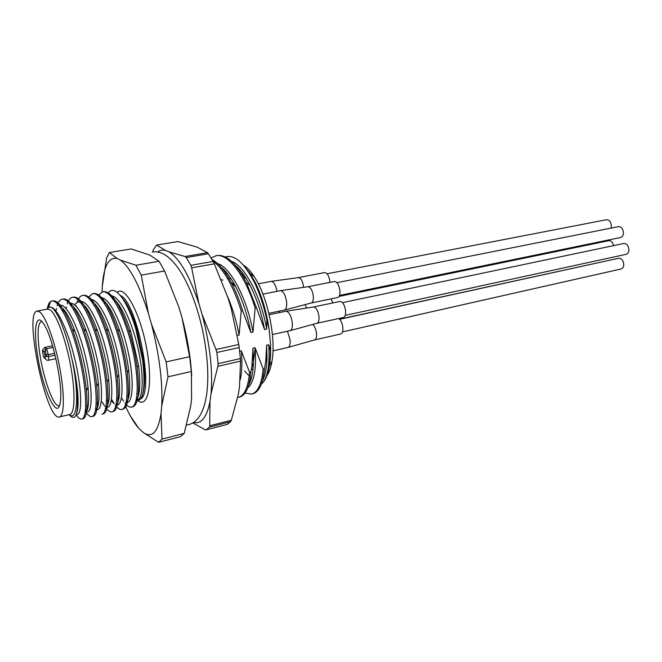 <?xml version="1.0" encoding="UTF-8"?>
<svg xmlns="http://www.w3.org/2000/svg" width="662" height="662" viewBox="0 0 662 662"><rect width="100%" height="100%" fill="white"/><g stroke="black" fill="none" stroke-linecap="round" stroke-linejoin="round"><path stroke-width="0.99" d="M59.563 405.367L59.009 405.599C53.738 407.411 43.593 379.574 39.844 354.129L39.066 348.543C37.213 332.25 37.982 323.263 41.367 321.6L41.971 321.591M42.418 350.347L43.394 356.719L44.983 358.233L44.908 354.6L44.006 351.828L42.418 350.347L44.735 347.401L52.579 345.812M45.107 358.705L43.394 356.719M37.171 311.049L47.639 309.113L50.386 310.039C56.618 314.599 65.819 339.498 70.652 365.846C75.542 392.218 74.922 413.576 69.775 414.511L59.414 416.952C46.381 421.479 23.41 312.133 37.171 311.049L39.819 311.992C45.852 316.626 54.929 341.683 59.82 368.155C64.76 394.651 64.355 416.067 59.414 416.952M46.472 356.768L45.231 349.23M37.362 354.096C33.199 328.369 36.228 311.678 43.866 324.14C52.877 337.09 63.32 386.798 60.275 402.273C57.635 422.331 42.294 388.528 37.362 354.096M47.217 309.187C47.912 305.199 49.013 302.65 50.535 301.549L51.81 301.045C58.984 299.249 71.645 325.166 79.291 357.472C87.036 389.844 87.541 418.136 81.765 419.038C80.168 419.377 78.29 417.97 76.13 414.817M55.989 311.057L56.46 308.426M57.131 305.745C58.322 301.798 59.994 299.613 62.137 299.166C69.551 297.329 82.402 323.073 89.999 355.221C97.711 387.427 97.951 415.645 91.935 416.605C90.239 416.969 88.261 415.537 86.002 412.318M66.068 308.575L66.374 306.978M67.16 303.924C68.418 299.969 70.155 297.768 72.373 297.312C80.019 295.434 93.052 321.004 100.607 352.987C108.278 385.036 108.262 413.179 102.006 414.205L102.618 413.973M76.056 306.192L76.188 305.563M77.098 302.137C78.414 298.165 80.218 295.939 82.51 295.475C90.38 293.556 103.595 318.952 111.108 350.777C118.738 382.669 118.481 410.73 111.986 411.814C110.149 412.211 108.047 410.829 105.672 407.668M104.737 406.344L102.155 401.917M88.096 297.627L92.556 293.647C100.649 291.694 114.038 316.924 121.51 348.593C129.098 380.327 128.594 408.305 121.866 409.455C119.963 409.869 117.803 408.512 115.37 405.376M114.22 403.77L111.77 399.674M98.05 295.583L102.511 291.843C110.819 289.857 124.382 314.922 131.812 346.433C139.359 378.01 138.615 405.914 131.655 407.113C129.694 407.544 127.468 406.203 124.977 403.108M123.587 401.205L121.469 397.746M105.357 302.468L105.233 303.328M47.838 309.088L48.152 307.805M52.463 300.987L53.101 300.813C58.562 300.457 64.959 309.924 72.299 329.188C79.548 349.726 84.256 370.207 86.416 390.621C87.889 408.032 86.763 417.408 83.04 418.732L82.386 418.789M62.791 299.108L63.42 298.934C69.287 298.603 76.039 308.616 83.669 328.964C90.346 348.138 94.732 367.278 96.809 386.368C98.439 404.854 97.24 414.834 93.201 416.307L92.548 416.365M86.648 411.135L85.564 409.364M73.019 297.246L73.648 297.081C79.945 296.783 87.061 307.4 94.98 328.923C101.046 346.623 105.084 364.307 107.087 381.974C108.916 401.627 107.641 412.269 103.255 413.899M96.652 409.042L95.882 407.858M83.147 295.409L83.776 295.244C90.553 294.995 98.042 306.274 106.251 329.088C111.646 345.192 115.312 361.295 117.24 377.398C119.309 398.325 117.968 409.695 113.227 411.524L111.986 411.814M93.185 293.58L93.805 293.423C101.104 293.241 108.998 305.273 117.488 329.535C122.156 343.868 125.408 358.208 127.245 372.557C129.628 394.908 128.246 407.113 123.099 409.157L121.866 409.455M103.131 291.776L103.744 291.619C111.638 291.545 119.971 304.462 128.718 330.371C132.582 342.684 135.371 355.006 137.075 367.352C139.881 391.333 138.474 404.49 132.88 406.824L132.251 406.907M50.535 301.549L48.475 307.549L49.576 307.127C56.121 305.488 67.648 329.122 74.665 358.448C81.79 387.824 82.419 413.584 77.313 414.371L76.204 414.635M58.885 305.414L59.928 305.223C66.688 303.544 78.381 327.011 85.365 356.189C92.448 385.425 92.846 411.11 87.508 411.963M86.134 411.838L85.34 411.416M70.18 303.337C77.156 301.615 89.022 324.926 95.965 353.963C103.007 383.058 103.173 408.669 97.612 409.579M80.342 301.467C87.525 299.712 99.548 322.874 106.45 351.762C113.459 380.708 113.392 406.253 107.616 407.213M90.404 299.613C97.794 297.826 109.975 320.83 116.843 349.577C123.811 378.383 123.521 403.853 117.53 404.871M113.252 402.893L111.29 400.51M100.376 297.776C107.964 295.955 120.302 318.811 127.129 347.418C134.055 376.082 133.55 401.486 127.352 402.546M104.414 303.229L104.935 301.764M110.48 295.922C118.324 294.491 130.72 317.363 137.415 345.696C144.208 374.071 143.455 399.128 137.084 400.245M135.983 400.775C143.53 401.511 145.756 388.031 142.653 360.343L135.875 329.204C127.154 299.638 114.336 283.758 108.311 292.976M49.427 307.151C54.929 305.381 65.364 328.327 71.521 357.182C74.558 369.537 76.569 380.849 77.562 391.118C78.488 401.503 78.248 408.611 76.858 412.459M59.249 305.869C64.09 307.863 69.394 316.469 75.162 331.695C81.774 350.289 86.06 368.784 88.021 387.187C89.329 402.446 88.402 410.887 85.216 412.484M62.609 310.941L63.254 308.856M69.891 304.073C75.021 306.44 80.516 315.517 86.399 331.29C92.49 348.651 96.478 365.937 98.365 383.149C99.796 398.996 98.861 407.941 95.568 410.001M74.384 304.702L77.81 301.93C83.693 301.657 90.28 311.363 97.571 331.05C103.098 347.078 106.772 363.057 108.593 378.987C110.165 395.429 109.255 404.929 105.854 407.494M90.909 300.573C96.685 303.742 102.61 313.887 108.692 331C113.607 345.581 116.942 360.136 118.688 374.659C120.451 391.788 119.574 401.892 116.057 404.978M101.294 298.868C107.434 302.493 113.599 313.267 119.781 331.207C124.034 344.19 126.988 357.149 128.66 370.108C130.654 388.031 129.826 398.822 126.161 402.463M111.597 297.197C118.159 301.318 124.58 312.845 130.853 331.77L138.457 365.217C140.774 384.117 140.013 395.694 136.19 399.947M69.22 414.644C77.694 422.381 79.44 392.657 71.521 357.182C74.475 369.686 76.395 381.188 77.288 391.697C78.588 414.371 75.84 422.025 69.055 414.677M235.267 285.827L231.005 282.095L235.267 285.827M261.333 384.159L262.913 382.636C267.291 377.63 269.748 368.535 270.295 355.328L270.568 344.323L269.037 328.584L266.836 319.887C263.815 305.687 259.57 293.001 254.109 281.838C243.972 262.524 234.381 254.241 225.353 256.988M262.913 382.636C268.019 375.958 269.955 363.33 268.731 344.737L270.344 350.661M245.031 393.079L251.593 394.08C257.808 392.367 261.672 384.043 263.186 369.09L255.118 347.782L252.983 348.262L253.43 363.165L251.866 366.326L252.983 348.262M247.778 387.8C254.1 382.479 256.55 369.139 255.118 347.782M251.858 366.326L250.857 371.994C249.491 386.997 245.776 395.338 239.718 397.01L238.461 397.316C244.501 395.653 248.2 387.311 249.557 372.301L241.307 350.877L239.652 351.249M240.232 379.864C241.969 372.383 242.333 362.718 241.307 350.877M266.836 319.887L266.67 329.088C261.093 296.824 244.907 265.727 231.501 261.333M266.67 329.088L264.56 329.544L256.451 307.747L255.135 308.02L252.983 332.043C247.224 299.1 230.806 267.431 217.575 263.526M255.135 308.02C245.263 275.359 227.993 252.983 215.977 255.755L211.07 257.948M252.983 332.043L250.848 332.506L242.557 310.577L241.225 310.85L239.106 335.038C236.508 321.169 232.627 308.252 227.471 296.286M241.225 310.85C233.181 285.727 223.731 269.12 212.874 261.018M262.442 380.774C265.172 375.793 266.703 368.32 267.026 358.357L266.629 345.208L265.81 360.815L264.469 368.792L263.186 369.09M251.593 394.08L252.826 393.774C259.065 392.053 262.946 383.728 264.469 368.792M248.796 384.655C251.494 380.013 253.041 372.847 253.43 363.165M256.451 307.747L246.338 282.343C236.235 263.327 226.536 254.39 217.244 255.54L215.977 255.755M264.56 329.544C261.531 313.234 256.748 298.579 250.219 285.57C245.42 276.269 240.43 269.484 235.25 265.214M242.557 310.577C239.404 300.366 235.755 291.239 231.584 283.195C225.105 270.923 218.568 263.013 211.972 259.454M250.848 332.506C247.605 315.302 242.549 300.002 235.672 286.588C230.914 277.577 226.023 271.072 221.017 267.084M250.857 371.994L249.557 372.301M239.106 335.038L237.319 335.419M268.731 344.737L266.629 345.208M226.958 273.058L226.462 274.382M244.642 370.985L249.193 376.066M250.327 377.05L251.469 377.928M266.844 375.801C269.202 372.416 270.915 367.542 271.983 361.171C276.261 337.86 267.506 296.212 254.216 276.584C250.567 271.006 246.926 267.167 243.302 265.057M242.416 264.072L250.319 273.679L255.565 283.063C261.937 296.394 266.43 311.562 269.037 328.584M270.568 344.323L270.609 354.7L269.583 365.399L266.033 377.745M102.08 292.256L102.279 286.53C103.661 266.323 108.576 256.964 117.042 258.445L120.294 260.025C129.835 266.852 139.202 284.66 148.404 313.449L151.482 324.206C159.393 355.072 162.819 382.28 161.735 405.831L161.023 413.535C158.127 431.93 152.318 438.327 143.588 432.733L138.871 428.479C134.262 423.25 129.727 415.62 125.242 405.591M102.279 286.53L106.623 257.99L109.362 252.52L131.184 248.953L149.786 255.077L159.07 261.258L135.925 265.239L141.254 275.127L148.404 313.449M141.254 275.127L164.557 271.006L178.98 307.458L182.083 318.05C187.404 337.877 190.615 357.124 191.732 375.784M151.482 324.206L166.162 361.899L167.999 376.819L191.359 371.473L191.591 398.607L190.681 406.253L184.193 433.387L162.025 439.105L158.632 442.315L143.588 432.733M138.871 428.479L130.373 415.984M109.362 252.52L117.042 258.445M120.294 260.025L135.925 265.239M164.557 271.006L159.07 261.258M191.359 371.473L189.63 356.71L166.162 361.899M189.63 356.71L182.083 318.05M167.999 376.819L161.735 405.831M161.023 413.535L162.025 439.105M184.193 433.387L180.569 436.63L158.632 442.315M122.487 298.314C127.692 304.239 132.565 314.789 137.117 329.957L143.306 359.433C145.144 374.179 145.044 385.383 143.017 393.046M244.079 275.185L241.671 274.043M251.444 368.891L252.967 369.71M265.694 361.667L266.281 359.871M252.702 366.806L253.248 366.657L252.702 366.806M48.475 307.549L47.076 309.212M230.533 278.752L227.314 278.131L230.533 278.752M253.488 360.658L255.226 348.253L253.488 360.658M222.895 280.175L221.29 279.678M246.363 278.677L242.888 276.037M251.469 368.759L253 369.404M193.47 422.505C201.364 424.268 206.875 417.234 210.011 401.404L211.037 393.782C212.916 370.67 209.92 344.141 202.042 314.21L198.923 303.726C189.489 275.64 179.518 258.346 169 251.85L184.979 256.508L207.463 252.652L197.152 247.125L177.921 241.572L156.613 245.056L165.392 250.377C162.529 249.715 159.956 250.261 157.655 252.015M202.042 314.21L216.011 349.519L238.792 344.497L231.187 308.335L228.042 298.016L214.322 263.824L191.666 267.845L198.923 303.726M210.011 401.404L209.722 425.798L231.328 420.238L238.295 394.461L239.495 386.898L240.529 361.113L217.864 366.301L211.037 393.782M169 251.85L165.392 250.377M227.265 424.4L230.566 421.719L209.415 427.18L206.287 429.837L227.265 424.4M216.879 352.49L218.112 363.645L240.364 358.581L239.205 347.533L216.879 352.49L216.011 349.519M213.098 261.424L208.398 253.761L186.312 257.559L190.904 265.338L213.098 261.424L214.322 263.824M152.699 251.957L153.443 249.574L156.613 245.056M206.287 429.837L205.112 429.721L192.75 422.944M209.415 427.18L209.722 425.798M217.864 366.301L218.112 363.645M186.312 257.559L184.979 256.508M191.666 267.845L190.904 265.338M231.328 420.238L230.566 421.719M240.364 358.581L240.529 361.113M238.792 344.497L239.205 347.533M207.463 252.652L208.398 253.761M276.997 291.346C275.764 285.115 273.845 281.789 271.238 281.367L258.362 283.824M329.982 282.36L329.941 281.805C329.08 275.98 327.301 272.901 324.612 272.57L298.388 277.618M303.626 287.349L303.601 287.018C302.749 281.259 301.045 278.123 298.479 277.61L298.363 277.626M268.846 313.308L284.453 310.056C286.191 309.27 286.911 306.638 286.621 302.178C285.554 295.144 283.51 291.305 280.498 290.659L262.93 294.127M307.904 286.737L308.037 286.72C310.693 287.234 312.456 290.444 313.333 296.328C313.548 300.076 312.886 302.286 311.339 302.973L337.67 297.528C339.366 296.932 340.119 294.722 339.937 290.908C339.06 284.95 337.215 281.805 334.418 281.482L307.938 286.729M272.405 334.533L290.179 330.628C291.892 329.85 292.596 327.276 292.314 322.915C291.214 315.774 289.128 311.876 286.042 311.223L269.177 314.731M316.957 323.271L343.379 317.503C345.043 316.908 345.787 314.748 345.614 311.016C344.703 304.967 342.817 301.773 339.954 301.45L313.482 306.994M316.933 323.271L317.057 323.238C318.571 322.56 319.225 320.391 319.01 316.734C318.116 310.751 316.304 307.499 313.581 306.978L313.457 306.994M272.959 350.885L288.069 347.434C289.708 346.681 290.386 344.182 290.097 339.962L287.482 331.232M314.566 339.929L340.715 333.996C342.32 333.416 343.024 331.323 342.842 327.707C342.32 323.288 340.955 320.226 338.762 318.505M314.533 339.937L314.657 339.904C316.113 339.242 316.734 337.14 316.519 333.598C316.014 329.37 314.756 326.308 312.745 324.43M339.565 319.167L607.749 260.654M339.705 319.307L618.656 258.263C621.568 258.271 623.273 260.332 623.769 264.444C623.687 266.935 622.793 268.449 621.097 268.979L342.494 331.894M339.068 296.419L608.75 240.695C611.15 240.579 612.764 242.226 613.591 245.619M279.861 312.505L279.347 311.123M332.903 302.923L331.091 298.885M306.572 308.062L305.083 304.619M342.494 302.633L623.778 243.475C626.707 243.484 628.42 245.552 628.9 249.665C628.809 252.23 627.882 253.778 626.12 254.324L345.216 315.385M336.925 282.691L618.449 226.627C621.32 226.652 622.983 228.688 623.447 232.743C623.356 235.366 622.404 236.946 620.608 237.484L339.515 295.434M327.045 273.778L606.508 219.726C609.28 219.767 610.894 221.77 611.349 225.742L610.96 228.117M44.983 358.233L46.563 360.087L48.293 360.293C48.715 360.062 48.781 358.812 48.467 356.561L55.087 355.188M45.198 356.52L48.467 356.561L48.177 354.642L54.623 353.309M44.908 354.6L48.177 354.642C47.664 351.688 47.027 349.743 46.266 348.8L53.043 347.418M44.006 351.828L46.266 348.8L44.735 347.401M117.191 292.331C124.621 284.883 139.74 311.968 146.401 347.045C153.228 382.115 148.47 408.495 138.184 400.874M112.846 298.794L113.128 298.206M120.327 295.451C136.935 301.764 154.618 392.119 140.675 398.971M48.293 360.293L55.914 358.705M81.765 419.038L83.04 418.732M91.935 416.605L93.201 416.307M131.655 407.113L132.88 406.824M51.802 301.045L53.101 300.813M62.137 299.166L63.42 298.934M72.373 297.312L73.648 297.081M82.51 295.475L83.776 295.244M92.556 293.647L93.805 293.423M102.511 291.843L103.744 291.619M72.299 329.188L75.162 331.695M86.416 390.621L88.021 387.187M83.669 328.964L86.399 331.29M96.809 386.368L98.365 383.149M94.98 328.923L97.571 331.05M107.087 381.974L108.593 378.987M106.251 329.088L108.692 331M117.24 377.398L118.688 374.659M117.488 329.535L119.781 331.207M127.245 372.557L128.66 370.108M128.718 330.371L130.853 331.77M137.075 367.352L138.457 365.217M77.562 391.118L77.297 391.697M267.026 358.357L265.81 360.815M246.338 282.343L250.219 285.57M231.584 283.195L235.672 286.588M254.216 276.584L250.319 273.679M271.983 361.171L269.583 365.399M270.609 354.7L270.295 355.328M255.565 283.063L254.109 281.838M116.231 301.268L114.741 301.549M106.16 303.155L104.555 303.453M95.56 305.132L94.269 305.381M85.183 307.077L83.875 307.317M74.707 309.038L73.391 309.286M64.893 310.875L62.799 311.264M138.333 393.485L137.075 393.774M128.271 395.826L127.013 396.124M118.126 398.193L116.843 398.491M107.873 400.584L106.582 400.891M97.521 403.001L96.222 403.307M87.07 405.442L85.754 405.748M113.996 298.934L113.682 299.96M136.86 399.169L136.422 398.847M137.117 329.957L135.867 329.204M143.306 359.433L142.661 360.343M152.318 252.023C171.806 248.647 192.154 282.873 202.795 331.116C212.659 379.756 207.934 419.857 188.579 424.656L186.684 425.012M298.479 277.61L271.238 281.367M308.037 286.72L280.498 290.659M311.339 302.973L284.453 310.056M313.581 306.978L286.042 311.223M317.057 323.238L290.179 330.628M314.657 339.904L288.069 347.434"/></g></svg>
